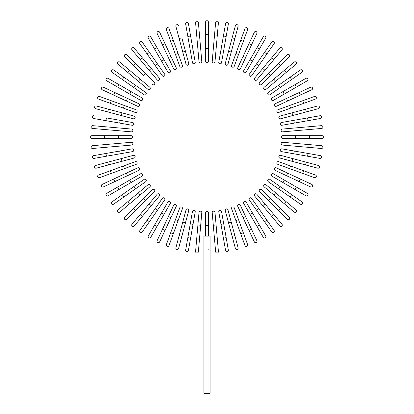 <?xml version="1.0" encoding="UTF-8"?>
<svg xmlns="http://www.w3.org/2000/svg" width="414" height="414" viewBox="0 0 414 414"><rect width="100%" height="100%" fill="white"/><g stroke="black" fill="none" stroke-linecap="round" stroke-linejoin="round"><path stroke-width="0.62" d="M208.397 22.097L208.397 34.688L208.397 22.097A1.397 1.397 0 0 0 207 20.7A1.397 1.397 0 0 0 205.603 22.097L205.603 34.688L208.397 34.688L208.397 61.262A1.397 1.397 0 0 1 207 62.659A1.397 1.397 0 0 1 205.603 61.262L205.603 34.688M199.47 34.952L201.789 61.427A1.397 1.397 0 0 1 200.516 62.944A1.397 1.397 0 0 1 198.999 61.67L196.681 35.2L199.47 34.952L198.373 22.413A1.397 1.397 0 0 0 196.857 21.145A1.397 1.397 0 0 0 195.584 22.656L196.681 35.2L195.584 22.656M188.411 23.603L190.6 35.997L188.411 23.603A1.397 1.397 0 0 0 186.792 22.47A1.397 1.397 0 0 0 185.658 24.09L187.842 36.484L185.658 24.09M195.211 62.167L193.027 49.773L195.211 62.167A1.397 1.397 0 0 1 194.078 63.792A1.397 1.397 0 0 1 192.458 62.654L187.842 36.484L190.6 35.997L193.027 49.773L190.274 50.26L192.458 62.654A1.397 1.397 0 0 0 194.078 63.792A1.397 1.397 0 0 0 195.211 62.167A1.397 1.397 0 0 1 194.078 63.792A1.397 1.397 0 0 1 192.458 62.654M178.594 25.652A1.397 1.397 0 0 0 176.881 24.664A1.397 1.397 0 0 0 175.893 26.377L179.153 38.538L181.855 37.814L188.732 63.482L185.472 51.32L182.771 52.045L179.153 38.538M188.732 63.482A1.397 1.397 0 0 1 187.744 65.195A1.397 1.397 0 0 1 186.031 64.206L182.771 52.045M168.995 28.556A1.397 1.397 0 0 0 167.199 27.717A1.397 1.397 0 0 0 166.366 29.513A1.397 1.397 0 0 1 167.199 27.717A1.397 1.397 0 0 1 168.995 28.556L178.082 53.525L173.3 40.381L170.671 41.338L166.366 29.513A1.397 1.397 0 0 1 167.199 27.717A1.397 1.397 0 0 1 168.995 28.556M175.453 54.482L178.082 53.525L182.388 65.355A1.397 1.397 0 0 1 181.549 67.146A1.397 1.397 0 0 1 179.759 66.312L170.671 41.338M159.68 32.282A1.397 1.397 0 0 0 157.822 31.604A1.397 1.397 0 0 0 157.144 33.462L162.464 44.872L157.144 33.462A1.397 1.397 0 0 1 157.822 31.604A1.397 1.397 0 0 1 159.68 32.282L165 43.687L159.68 32.282A1.397 1.397 0 0 0 157.822 31.604A1.397 1.397 0 0 0 157.144 33.462M176.229 67.772A1.397 1.397 0 0 1 175.552 69.63A1.397 1.397 0 0 1 173.694 68.957A1.397 1.397 0 0 0 175.552 69.63A1.397 1.397 0 0 0 176.229 67.772L170.91 56.366L176.229 67.772A1.397 1.397 0 0 1 175.552 69.63A1.397 1.397 0 0 1 173.694 68.957L162.464 44.872L168.374 57.546L170.91 56.366L165 43.687L162.464 44.872M150.727 36.805A1.397 1.397 0 0 0 148.817 36.292A1.397 1.397 0 0 0 148.305 38.202A1.397 1.397 0 0 1 148.817 36.292A1.397 1.397 0 0 1 150.727 36.805L157.02 47.703L150.727 36.805A1.397 1.397 0 0 0 148.817 36.292A1.397 1.397 0 0 0 148.305 38.202L154.598 49.1L157.02 47.703L164.016 59.818L170.309 70.716L164.016 59.818L161.589 61.215L154.598 49.1M170.309 70.716A1.397 1.397 0 0 1 169.797 72.626A1.397 1.397 0 0 1 167.887 72.119L161.589 61.215M142.204 42.088A1.397 1.397 0 0 0 140.253 41.747A1.397 1.397 0 0 0 139.911 43.693L155.152 65.464L147.13 54.006L149.423 52.402L142.204 42.088L157.444 63.854L164.663 74.168L157.444 63.854L155.152 65.464L162.371 75.772A1.397 1.397 0 0 0 164.322 76.114A1.397 1.397 0 0 0 164.663 74.168M134.172 48.096A1.397 1.397 0 0 0 132.201 47.926A1.397 1.397 0 0 0 132.03 49.897A1.397 1.397 0 0 1 132.201 47.926A1.397 1.397 0 0 1 134.172 48.096L142.261 57.743L134.172 48.096A1.397 1.397 0 0 0 132.201 47.926A1.397 1.397 0 0 0 132.03 49.897L149.107 70.251L140.118 59.538L142.261 57.743L151.255 68.455L159.343 78.096L151.255 68.455L149.107 70.251L157.201 79.897A1.397 1.397 0 0 0 159.173 80.068A1.397 1.397 0 0 0 159.343 78.096M126.694 54.783A1.397 1.397 0 0 0 124.717 54.783A1.397 1.397 0 0 0 124.717 56.759L133.618 65.66L124.717 56.759A1.397 1.397 0 0 1 124.717 54.783A1.397 1.397 0 0 1 126.694 54.783L135.595 63.684L126.694 54.783A1.397 1.397 0 0 0 124.717 54.783A1.397 1.397 0 0 0 124.717 56.759M145.485 73.573L135.595 63.684L154.386 82.474L145.485 73.573L143.508 75.55L133.618 65.66L143.508 75.55M152.409 84.451A1.397 1.397 0 0 0 154.386 84.451A1.397 1.397 0 0 0 154.386 82.474M119.827 62.095A1.397 1.397 0 0 0 117.855 62.266A1.397 1.397 0 0 0 118.031 64.237A1.397 1.397 0 0 1 117.855 62.266A1.397 1.397 0 0 1 119.827 62.095L149.827 87.266L140.186 79.177L138.385 81.32L118.031 64.237A1.397 1.397 0 0 1 117.855 62.266A1.397 1.397 0 0 1 119.827 62.095M149.827 87.266A1.397 1.397 0 0 1 150.003 89.238A1.397 1.397 0 0 1 148.031 89.414A1.397 1.397 0 0 0 150.003 89.238A1.397 1.397 0 0 0 149.827 87.266A1.397 1.397 0 0 1 150.003 89.238A1.397 1.397 0 0 1 148.031 89.414L138.385 81.32M113.627 69.976L123.936 77.201L113.627 69.976A1.397 1.397 0 0 0 111.677 70.323A1.397 1.397 0 0 0 112.023 72.269L122.332 79.488L112.023 72.269M135.394 85.222L123.936 77.201L145.707 92.441L135.394 85.222L133.789 87.514L122.332 79.488L123.936 77.201M145.707 92.441A1.397 1.397 0 0 1 146.049 94.387A1.397 1.397 0 0 1 144.103 94.734L133.789 87.514M108.132 78.37A1.397 1.397 0 0 0 106.222 78.883A1.397 1.397 0 0 0 106.734 80.792L117.638 87.09L119.035 84.668L108.132 78.37L142.049 97.952A1.397 1.397 0 0 1 142.561 99.862A1.397 1.397 0 0 1 140.651 100.374L117.638 87.09M140.651 100.374A1.397 1.397 0 0 0 142.561 99.862A1.397 1.397 0 0 0 142.049 97.952A1.397 1.397 0 0 1 142.561 99.862A1.397 1.397 0 0 1 140.651 100.374M103.391 87.214A1.397 1.397 0 0 0 101.533 87.887A1.397 1.397 0 0 0 102.211 89.745L113.622 95.065L102.211 89.745A1.397 1.397 0 0 1 101.533 87.887A1.397 1.397 0 0 1 103.391 87.214L114.802 92.534L103.391 87.214A1.397 1.397 0 0 0 101.533 87.887A1.397 1.397 0 0 0 102.211 89.745M138.887 103.764L127.481 98.444L138.887 103.764A1.397 1.397 0 0 1 139.565 105.622A1.397 1.397 0 0 1 137.707 106.3L113.622 95.065L114.802 92.534L127.481 98.444L126.296 100.98L137.707 106.3A1.397 1.397 0 0 0 139.565 105.622A1.397 1.397 0 0 0 138.887 103.764A1.397 1.397 0 0 1 139.565 105.622A1.397 1.397 0 0 1 137.707 106.3M99.443 96.431L111.273 100.737L99.443 96.431A1.397 1.397 0 0 0 97.652 97.269A1.397 1.397 0 0 0 98.485 99.06L110.315 103.365L98.485 99.06M136.242 109.824L124.412 105.518L136.242 109.824A1.397 1.397 0 0 1 137.081 111.62A1.397 1.397 0 0 1 135.285 112.453L110.315 103.365L111.273 100.737L124.412 105.518L123.46 108.147M96.312 105.958A1.397 1.397 0 0 0 94.599 106.952A1.397 1.397 0 0 0 95.587 108.665L107.743 111.92L108.468 109.218L96.312 105.958L134.136 116.096L121.98 112.841L121.255 115.542L107.743 111.92M133.417 118.797L121.255 115.542L133.417 118.797A1.397 1.397 0 0 0 135.13 117.809A1.397 1.397 0 0 0 134.136 116.096M94.019 115.729A1.397 1.397 0 0 0 92.4 116.862A1.397 1.397 0 0 0 93.533 118.482L105.932 120.665L106.419 117.912L132.589 122.528L120.189 120.339L119.703 123.098L105.932 120.665M132.589 122.528A1.397 1.397 0 0 1 133.722 124.148A1.397 1.397 0 0 1 132.102 125.282A1.397 1.397 0 0 0 133.722 124.148A1.397 1.397 0 0 0 132.589 122.528A1.397 1.397 0 0 1 133.722 124.148A1.397 1.397 0 0 1 132.102 125.282L119.703 123.098M92.591 125.654A1.397 1.397 0 0 0 91.075 126.927A1.397 1.397 0 0 0 92.348 128.438L104.887 129.535L105.13 126.751L92.591 125.654L131.605 129.07A1.397 1.397 0 0 1 132.873 130.581A1.397 1.397 0 0 1 131.362 131.854L104.887 129.535M104.618 135.668L92.032 135.668A1.397 1.397 0 0 0 90.635 137.065A1.397 1.397 0 0 0 92.032 138.467L104.618 138.467L104.618 135.668L131.191 135.668L118.606 135.668L118.606 138.467L104.618 138.467M131.191 138.467L118.606 138.467L131.191 138.467A1.397 1.397 0 0 0 132.594 137.065A1.397 1.397 0 0 0 131.191 135.668M104.887 144.6L131.362 142.281A1.397 1.397 0 0 1 132.873 143.554A1.397 1.397 0 0 1 131.605 145.066L105.13 147.384L104.887 144.6L92.348 145.697A1.397 1.397 0 0 0 91.075 147.208A1.397 1.397 0 0 0 92.591 148.481L105.13 147.384L92.591 148.481M93.533 155.654L105.932 153.47L93.533 155.654A1.397 1.397 0 0 0 92.4 157.273A1.397 1.397 0 0 0 94.019 158.407L106.419 156.223L94.019 158.407M119.703 151.038L132.102 148.854A1.397 1.397 0 0 1 133.722 149.987A1.397 1.397 0 0 1 132.589 151.607L106.419 156.223L105.932 153.47L119.703 151.038L120.189 153.796L132.589 151.607A1.397 1.397 0 0 0 133.722 149.987A1.397 1.397 0 0 0 132.102 148.854A1.397 1.397 0 0 1 133.722 149.987A1.397 1.397 0 0 1 132.589 151.607M95.587 165.471A1.397 1.397 0 0 0 94.599 167.184A1.397 1.397 0 0 0 96.312 168.177L108.468 164.917L107.743 162.216L95.587 165.471L133.417 155.338L121.255 158.593L121.98 161.294L108.468 164.917M133.417 155.338A1.397 1.397 0 0 1 135.13 156.326A1.397 1.397 0 0 1 134.136 158.039L121.98 161.294M98.485 175.075A1.397 1.397 0 0 0 97.652 176.866A1.397 1.397 0 0 0 99.443 177.704A1.397 1.397 0 0 1 97.652 176.866A1.397 1.397 0 0 1 98.485 175.075L123.46 165.988L110.315 170.77L111.273 173.399L99.443 177.704A1.397 1.397 0 0 1 97.652 176.866A1.397 1.397 0 0 1 98.485 175.075M135.285 161.683L123.46 165.988L135.285 161.683A1.397 1.397 0 0 1 137.081 162.516A1.397 1.397 0 0 1 136.242 164.311L111.273 173.399M102.211 184.39A1.397 1.397 0 0 0 101.533 186.248A1.397 1.397 0 0 0 103.391 186.921L114.802 181.601L103.391 186.921A1.397 1.397 0 0 1 101.533 186.248A1.397 1.397 0 0 1 102.211 184.39L113.622 179.071L102.211 184.39A1.397 1.397 0 0 0 101.533 186.248A1.397 1.397 0 0 0 103.391 186.921M137.707 167.836L126.296 173.155L137.707 167.836A1.397 1.397 0 0 1 139.565 168.514A1.397 1.397 0 0 1 138.887 170.371L114.802 181.601L138.887 170.371A1.397 1.397 0 0 0 139.565 168.514A1.397 1.397 0 0 0 137.707 167.836A1.397 1.397 0 0 1 139.565 168.514A1.397 1.397 0 0 1 138.887 170.371M114.802 181.601L113.622 179.071L126.296 173.155L127.481 175.691M106.734 193.343A1.397 1.397 0 0 0 106.222 195.253A1.397 1.397 0 0 0 108.132 195.765A1.397 1.397 0 0 1 106.222 195.253A1.397 1.397 0 0 1 106.734 193.343L140.651 173.761L129.748 180.054L131.145 182.476L108.132 195.765A1.397 1.397 0 0 1 106.222 195.253A1.397 1.397 0 0 1 106.734 193.343M140.651 173.761A1.397 1.397 0 0 1 142.561 174.273A1.397 1.397 0 0 1 142.049 176.183L131.145 182.476M112.023 201.866A1.397 1.397 0 0 0 111.677 203.812A1.397 1.397 0 0 0 113.627 204.159L135.394 188.913L123.936 196.935L122.332 194.647L112.023 201.866L133.789 186.621L144.103 179.402L133.789 186.621L135.394 188.913L145.707 181.694L135.394 188.913M145.707 181.694A1.397 1.397 0 0 0 146.049 179.748A1.397 1.397 0 0 0 144.103 179.402M118.031 209.898A1.397 1.397 0 0 0 117.855 211.87A1.397 1.397 0 0 0 119.827 212.04A1.397 1.397 0 0 1 117.855 211.87A1.397 1.397 0 0 1 118.031 209.898L148.031 184.722L138.385 192.815L140.186 194.958L119.827 212.04A1.397 1.397 0 0 1 117.855 211.87A1.397 1.397 0 0 1 118.031 209.898M148.031 184.722A1.397 1.397 0 0 1 150.003 184.898A1.397 1.397 0 0 1 149.827 186.864L129.468 203.947L127.672 201.804M124.717 217.376A1.397 1.397 0 0 0 124.717 219.353A1.397 1.397 0 0 0 126.694 219.353A1.397 1.397 0 0 1 124.717 219.353A1.397 1.397 0 0 1 124.717 217.376L133.618 208.475L124.717 217.376A1.397 1.397 0 0 0 124.717 219.353A1.397 1.397 0 0 0 126.694 219.353L145.485 200.562L135.595 210.452L133.618 208.475L143.508 198.585L133.618 208.475M152.409 189.684L143.508 198.585L152.409 189.684A1.397 1.397 0 0 1 154.386 189.684A1.397 1.397 0 0 1 154.386 191.661L145.485 200.562L154.386 191.661M132.03 224.238A1.397 1.397 0 0 0 132.201 226.21A1.397 1.397 0 0 0 134.172 226.039A1.397 1.397 0 0 1 132.201 226.21A1.397 1.397 0 0 1 132.03 224.238L157.201 194.238L149.107 203.885L151.255 205.68L134.172 226.039A1.397 1.397 0 0 1 132.201 226.21A1.397 1.397 0 0 1 132.03 224.238M157.201 194.238A1.397 1.397 0 0 1 159.173 194.068A1.397 1.397 0 0 1 159.343 196.039A1.397 1.397 0 0 0 159.173 194.068A1.397 1.397 0 0 0 157.201 194.238A1.397 1.397 0 0 1 159.173 194.068A1.397 1.397 0 0 1 159.343 196.039L151.255 205.68M139.911 230.443L147.13 220.129L139.911 230.443A1.397 1.397 0 0 0 140.253 232.389A1.397 1.397 0 0 0 142.204 232.047L149.423 221.733L142.204 232.047M164.663 199.967L157.444 210.281L155.152 208.672L147.13 220.129L162.371 198.363A1.397 1.397 0 0 1 164.322 198.021A1.397 1.397 0 0 1 164.663 199.967L149.423 221.733L147.13 220.129M148.305 235.933A1.397 1.397 0 0 0 148.817 237.843A1.397 1.397 0 0 0 150.727 237.331L157.02 226.432L154.598 225.035L148.305 235.933L167.887 202.016A1.397 1.397 0 0 1 169.797 201.509A1.397 1.397 0 0 1 170.309 203.419L157.02 226.432M170.309 203.419A1.397 1.397 0 0 0 169.797 201.509A1.397 1.397 0 0 0 167.887 202.016A1.397 1.397 0 0 1 169.797 201.509A1.397 1.397 0 0 1 170.309 203.419M157.144 240.674A1.397 1.397 0 0 0 157.822 242.532A1.397 1.397 0 0 0 159.68 241.854L165 230.448L159.68 241.854A1.397 1.397 0 0 1 157.822 242.532A1.397 1.397 0 0 1 157.144 240.674L162.464 229.263L157.144 240.674A1.397 1.397 0 0 0 157.822 242.532A1.397 1.397 0 0 0 159.68 241.854M168.374 216.589L173.694 205.178A1.397 1.397 0 0 1 175.552 204.506A1.397 1.397 0 0 1 176.229 206.363L165 230.448L162.464 229.263L168.374 216.589L170.91 217.769L176.229 206.363A1.397 1.397 0 0 0 175.552 204.506A1.397 1.397 0 0 0 173.694 205.178A1.397 1.397 0 0 1 175.552 204.506A1.397 1.397 0 0 1 176.229 206.363M170.671 232.797L166.366 244.622A1.397 1.397 0 0 0 167.199 246.418A1.397 1.397 0 0 0 168.995 245.58L178.082 220.61L173.3 233.755L170.671 232.797L175.453 219.653L179.759 207.823L175.453 219.653L178.082 220.61L182.388 208.78A1.397 1.397 0 0 0 181.549 206.99A1.397 1.397 0 0 0 179.759 207.823M175.893 247.758A1.397 1.397 0 0 0 176.881 249.471A1.397 1.397 0 0 0 178.594 248.483L181.855 236.322L179.153 235.597L175.893 247.758L182.771 222.09L186.031 209.929L182.771 222.09L185.472 222.81L181.855 236.322M188.732 210.654L185.472 222.81L188.732 210.654A1.397 1.397 0 0 0 187.744 208.941A1.397 1.397 0 0 0 186.031 209.929M187.842 237.652L192.458 211.482L190.274 223.876L193.027 224.362L195.211 211.968L190.6 238.138L187.842 237.652L185.658 250.046A1.397 1.397 0 0 0 186.792 251.665A1.397 1.397 0 0 0 188.411 250.532L190.6 238.138L188.411 250.532M195.211 211.968A1.397 1.397 0 0 0 194.078 210.343A1.397 1.397 0 0 0 192.458 211.482A1.397 1.397 0 0 1 194.078 210.343A1.397 1.397 0 0 1 195.211 211.968A1.397 1.397 0 0 0 194.078 210.343A1.397 1.397 0 0 0 192.458 211.482M195.584 251.479A1.397 1.397 0 0 0 196.857 252.99A1.397 1.397 0 0 0 198.373 251.722L199.47 239.183L196.681 238.935L195.584 251.479L198.999 212.465A1.397 1.397 0 0 1 200.516 211.192A1.397 1.397 0 0 1 201.789 212.708L199.47 239.183M208.304 249.725L208.138 250.165M205.603 236.094L205.603 212.874A1.397 1.397 0 0 1 207 211.476A1.397 1.397 0 0 1 208.397 212.874L208.397 236.094M210.079 236.094L203.921 236.094L203.921 393.3L210.079 393.3L210.079 236.094M206.043 250.47L205.867 250.17M214.53 239.183L212.211 212.708A1.397 1.397 0 0 1 213.484 211.192A1.397 1.397 0 0 1 215.001 212.465L217.319 238.935L214.53 239.183L215.627 251.722A1.397 1.397 0 0 0 217.143 252.99A1.397 1.397 0 0 0 218.416 251.479L217.319 238.935L218.416 251.479M225.589 250.532L223.4 238.138L225.589 250.532A1.397 1.397 0 0 0 227.208 251.665A1.397 1.397 0 0 0 228.342 250.046L226.158 237.652L228.342 250.046M220.972 224.362L218.789 211.968A1.397 1.397 0 0 1 219.922 210.343A1.397 1.397 0 0 1 221.542 211.482L226.158 237.652L223.4 238.138L220.972 224.362L223.726 223.876L221.542 211.482A1.397 1.397 0 0 0 219.922 210.343A1.397 1.397 0 0 0 218.789 211.968A1.397 1.397 0 0 1 219.922 210.343A1.397 1.397 0 0 1 221.542 211.482M235.406 248.483A1.397 1.397 0 0 0 237.118 249.471A1.397 1.397 0 0 0 238.107 247.758L234.847 235.597L232.145 236.322L235.406 248.483L225.268 210.654A1.397 1.397 0 0 1 226.256 208.941A1.397 1.397 0 0 1 227.969 209.929L234.847 235.597M245.005 245.58A1.397 1.397 0 0 0 246.801 246.418A1.397 1.397 0 0 0 247.634 244.622A1.397 1.397 0 0 1 246.801 246.418A1.397 1.397 0 0 1 245.005 245.58L235.918 220.61L240.7 233.755L243.328 232.797L247.634 244.622A1.397 1.397 0 0 1 246.801 246.418A1.397 1.397 0 0 1 245.005 245.58M231.612 208.78L235.918 220.61L231.612 208.78A1.397 1.397 0 0 1 232.451 206.99A1.397 1.397 0 0 1 234.241 207.823L243.328 232.797M256.856 240.674A1.397 1.397 0 0 1 256.178 242.532A1.397 1.397 0 0 1 254.32 241.854A1.397 1.397 0 0 0 256.178 242.532A1.397 1.397 0 0 0 256.856 240.674L251.536 229.263L256.856 240.674A1.397 1.397 0 0 1 256.178 242.532A1.397 1.397 0 0 1 254.32 241.854L237.771 206.363L243.09 217.769L245.626 216.589L251.536 229.263L240.306 205.178A1.397 1.397 0 0 0 238.448 204.506A1.397 1.397 0 0 0 237.771 206.363A1.397 1.397 0 0 1 238.448 204.506A1.397 1.397 0 0 1 240.306 205.178A1.397 1.397 0 0 0 238.448 204.506A1.397 1.397 0 0 0 237.771 206.363M263.273 237.331A1.397 1.397 0 0 0 265.183 237.843A1.397 1.397 0 0 0 265.695 235.933A1.397 1.397 0 0 1 265.183 237.843A1.397 1.397 0 0 1 263.273 237.331L243.691 203.419L249.984 214.317L252.411 212.92L265.695 235.933A1.397 1.397 0 0 1 265.183 237.843A1.397 1.397 0 0 1 263.273 237.331M243.691 203.419A1.397 1.397 0 0 1 244.203 201.509A1.397 1.397 0 0 1 246.113 202.016L252.411 212.92M271.796 232.047A1.397 1.397 0 0 0 273.747 232.389A1.397 1.397 0 0 0 274.089 230.443L258.848 208.672L266.87 220.129L264.577 221.733L271.796 232.047L256.556 210.281L249.337 199.967L256.556 210.281L258.848 208.672L251.629 198.363L258.848 208.672M251.629 198.363A1.397 1.397 0 0 0 249.678 198.021A1.397 1.397 0 0 0 249.337 199.967M279.828 226.039A1.397 1.397 0 0 0 281.799 226.21A1.397 1.397 0 0 0 281.97 224.238A1.397 1.397 0 0 1 281.799 226.21A1.397 1.397 0 0 1 279.828 226.039L254.657 196.039L262.745 205.68L264.893 203.885L281.97 224.238A1.397 1.397 0 0 1 281.799 226.21A1.397 1.397 0 0 1 279.828 226.039M254.657 196.039A1.397 1.397 0 0 1 254.827 194.068A1.397 1.397 0 0 1 256.799 194.238L273.882 214.597L271.739 216.393M287.306 219.353A1.397 1.397 0 0 0 289.282 219.353A1.397 1.397 0 0 0 289.282 217.376A1.397 1.397 0 0 1 289.282 219.353A1.397 1.397 0 0 1 287.306 219.353L278.405 210.452L287.306 219.353A1.397 1.397 0 0 0 289.282 219.353A1.397 1.397 0 0 0 289.282 217.376L270.492 198.585L280.381 208.475L278.405 210.452L268.515 200.562L278.405 210.452M259.614 191.661L268.515 200.562L259.614 191.661A1.397 1.397 0 0 1 259.614 189.684A1.397 1.397 0 0 1 261.591 189.684L270.492 198.585L261.591 189.684M295.969 209.898A1.397 1.397 0 0 1 296.145 211.87A1.397 1.397 0 0 1 294.173 212.04A1.397 1.397 0 0 0 296.145 211.87A1.397 1.397 0 0 0 295.969 209.898L286.328 201.804L295.969 209.898A1.397 1.397 0 0 1 296.145 211.87A1.397 1.397 0 0 1 294.173 212.04L264.173 186.864L273.814 194.958L275.615 192.815L286.328 201.804L284.532 203.947M264.173 186.864A1.397 1.397 0 0 1 263.997 184.898A1.397 1.397 0 0 1 265.969 184.722A1.397 1.397 0 0 0 263.997 184.898A1.397 1.397 0 0 0 264.173 186.864A1.397 1.397 0 0 1 263.997 184.898A1.397 1.397 0 0 1 265.969 184.722L275.615 192.815M300.373 204.159L290.064 196.935L300.373 204.159A1.397 1.397 0 0 0 302.324 203.812A1.397 1.397 0 0 0 301.977 201.866L291.668 194.647L301.977 201.866M278.606 188.913L290.064 196.935L268.293 181.694L278.606 188.913L280.211 186.621L291.668 194.647L290.064 196.935M268.293 181.694A1.397 1.397 0 0 1 267.951 179.748A1.397 1.397 0 0 1 269.897 179.402L280.211 186.621M305.868 195.765A1.397 1.397 0 0 0 307.778 195.253A1.397 1.397 0 0 0 307.266 193.343L296.362 187.045L294.965 189.467L305.868 195.765L271.951 176.183A1.397 1.397 0 0 1 271.439 174.273A1.397 1.397 0 0 1 273.349 173.761L296.362 187.045M273.349 173.761A1.397 1.397 0 0 0 271.439 174.273A1.397 1.397 0 0 0 271.951 176.183A1.397 1.397 0 0 1 271.439 174.273A1.397 1.397 0 0 1 273.349 173.761M310.609 186.921A1.397 1.397 0 0 0 312.466 186.248A1.397 1.397 0 0 0 311.789 184.39L300.378 179.071L311.789 184.39A1.397 1.397 0 0 1 312.466 186.248A1.397 1.397 0 0 1 310.609 186.921L299.198 181.601L310.609 186.921A1.397 1.397 0 0 0 312.466 186.248A1.397 1.397 0 0 0 311.789 184.39M286.519 175.691L275.113 170.371A1.397 1.397 0 0 1 274.435 168.514A1.397 1.397 0 0 1 276.293 167.836L300.378 179.071L299.198 181.601L286.519 175.691L287.704 173.155L276.293 167.836A1.397 1.397 0 0 0 274.435 168.514A1.397 1.397 0 0 0 275.113 170.371A1.397 1.397 0 0 1 274.435 168.514A1.397 1.397 0 0 1 276.293 167.836M303.685 170.77L278.715 161.683L303.685 170.77L302.727 173.399L314.557 177.704A1.397 1.397 0 0 0 316.348 176.866A1.397 1.397 0 0 0 315.515 175.075L303.685 170.77L315.515 175.075M277.758 164.311L289.588 168.617L277.758 164.311A1.397 1.397 0 0 1 276.919 162.516A1.397 1.397 0 0 1 278.715 161.683M302.727 173.399L289.588 168.617L290.54 165.988M317.688 168.177A1.397 1.397 0 0 0 319.401 167.184A1.397 1.397 0 0 0 318.413 165.471L306.256 162.216L305.532 164.917L317.688 168.177L279.864 158.039L292.02 161.294L292.745 158.593L306.256 162.216M280.583 155.338L292.745 158.593L280.583 155.338A1.397 1.397 0 0 0 278.87 156.326A1.397 1.397 0 0 0 279.864 158.039M319.981 158.407A1.397 1.397 0 0 0 321.6 157.273A1.397 1.397 0 0 0 320.467 155.654L308.068 153.47L307.581 156.223L319.981 158.407L281.411 151.607L293.811 153.796L294.297 151.038L308.068 153.47M281.898 148.854L294.297 151.038L281.898 148.854A1.397 1.397 0 0 0 280.278 149.987A1.397 1.397 0 0 0 281.411 151.607A1.397 1.397 0 0 1 280.278 149.987A1.397 1.397 0 0 1 281.898 148.854A1.397 1.397 0 0 0 280.278 149.987A1.397 1.397 0 0 0 281.411 151.607M321.409 148.481A1.397 1.397 0 0 0 322.925 147.208A1.397 1.397 0 0 0 321.652 145.697L309.113 144.6L308.87 147.384L321.409 148.481L282.395 145.066A1.397 1.397 0 0 1 281.127 143.554A1.397 1.397 0 0 1 282.638 142.281L309.113 144.6M321.968 138.467L309.382 138.467L321.968 138.467A1.397 1.397 0 0 0 323.365 137.065A1.397 1.397 0 0 0 321.968 135.668L309.382 135.668L321.968 135.668M282.809 138.467L295.394 138.467L282.809 138.467A1.397 1.397 0 0 1 281.406 137.065A1.397 1.397 0 0 1 282.809 135.668L309.382 135.668L309.382 138.467L295.394 138.467L295.394 135.668L282.809 135.668M309.113 129.535L282.638 131.854A1.397 1.397 0 0 1 281.127 130.581A1.397 1.397 0 0 1 282.395 129.07L308.87 126.751L309.113 129.535L321.652 128.438A1.397 1.397 0 0 0 322.925 126.927A1.397 1.397 0 0 0 321.409 125.654L308.87 126.751L321.409 125.654M320.467 118.482L308.068 120.665L320.467 118.482A1.397 1.397 0 0 0 321.6 116.862A1.397 1.397 0 0 0 319.981 115.729L307.581 117.912L319.981 115.729M281.898 125.282L294.297 123.098L281.898 125.282A1.397 1.397 0 0 1 280.278 124.148A1.397 1.397 0 0 1 281.411 122.528L307.581 117.912L308.068 120.665L294.297 123.098L293.811 120.339L281.411 122.528A1.397 1.397 0 0 0 280.278 124.148A1.397 1.397 0 0 0 281.898 125.282A1.397 1.397 0 0 1 280.278 124.148A1.397 1.397 0 0 1 281.411 122.528M318.413 108.665L306.256 111.92L318.413 108.665A1.397 1.397 0 0 0 319.401 106.952A1.397 1.397 0 0 0 317.688 105.958L305.532 109.218L317.688 105.958M280.583 118.797L292.745 115.542L280.583 118.797A1.397 1.397 0 0 1 278.87 117.809A1.397 1.397 0 0 1 279.864 116.096L305.532 109.218L306.256 111.92L292.745 115.542L292.02 112.841M314.557 96.431A1.397 1.397 0 0 1 316.348 97.269A1.397 1.397 0 0 1 315.515 99.06A1.397 1.397 0 0 0 316.348 97.269A1.397 1.397 0 0 0 314.557 96.431L302.727 100.737L314.557 96.431A1.397 1.397 0 0 1 316.348 97.269A1.397 1.397 0 0 1 315.515 99.06L290.54 108.147L303.685 103.365L302.727 100.737L289.588 105.518L290.54 108.147L278.715 112.453A1.397 1.397 0 0 1 276.919 111.62A1.397 1.397 0 0 1 277.758 109.824L289.588 105.518M311.789 89.745A1.397 1.397 0 0 0 312.466 87.887A1.397 1.397 0 0 0 310.609 87.214L299.198 92.534L310.609 87.214A1.397 1.397 0 0 1 312.466 87.887A1.397 1.397 0 0 1 311.789 89.745L300.378 95.065L311.789 89.745A1.397 1.397 0 0 0 312.466 87.887A1.397 1.397 0 0 0 310.609 87.214M276.293 106.3A1.397 1.397 0 0 1 274.435 105.622A1.397 1.397 0 0 1 275.113 103.764A1.397 1.397 0 0 0 274.435 105.622A1.397 1.397 0 0 0 276.293 106.3L287.704 100.98L276.293 106.3A1.397 1.397 0 0 1 274.435 105.622A1.397 1.397 0 0 1 275.113 103.764L299.198 92.534L286.519 98.444L287.704 100.98L300.378 95.065L299.198 92.534M307.266 80.792A1.397 1.397 0 0 0 307.778 78.883A1.397 1.397 0 0 0 305.868 78.37A1.397 1.397 0 0 1 307.778 78.883A1.397 1.397 0 0 1 307.266 80.792L273.349 100.374L284.252 94.082L282.855 91.66L305.868 78.37A1.397 1.397 0 0 1 307.778 78.883A1.397 1.397 0 0 1 307.266 80.792M273.349 100.374A1.397 1.397 0 0 1 271.439 99.862A1.397 1.397 0 0 1 271.951 97.952L282.855 91.66M301.977 72.269A1.397 1.397 0 0 0 302.324 70.323A1.397 1.397 0 0 0 300.373 69.976L278.606 85.222L290.064 77.201L291.668 79.488L301.977 72.269L280.211 87.514L269.897 94.734L280.211 87.514L278.606 85.222L268.293 92.441L278.606 85.222M268.293 92.441A1.397 1.397 0 0 0 267.951 94.387A1.397 1.397 0 0 0 269.897 94.734M295.969 64.237A1.397 1.397 0 0 0 296.145 62.266A1.397 1.397 0 0 0 294.173 62.095A1.397 1.397 0 0 1 296.145 62.266A1.397 1.397 0 0 1 295.969 64.237L265.969 89.414L275.615 81.32L273.814 79.177L294.173 62.095A1.397 1.397 0 0 1 296.145 62.266A1.397 1.397 0 0 1 295.969 64.237M265.969 89.414A1.397 1.397 0 0 1 263.997 89.238A1.397 1.397 0 0 1 264.173 87.266L284.532 70.189L286.328 72.331M287.306 54.783A1.397 1.397 0 0 1 289.282 54.783A1.397 1.397 0 0 1 289.282 56.759A1.397 1.397 0 0 0 289.282 54.783A1.397 1.397 0 0 0 287.306 54.783L278.405 63.684L287.306 54.783A1.397 1.397 0 0 1 289.282 54.783A1.397 1.397 0 0 1 289.282 56.759L270.492 75.55L280.381 65.66L278.405 63.684L268.515 73.573L278.405 63.684M261.591 84.451L270.492 75.55L261.591 84.451A1.397 1.397 0 0 1 259.614 84.451A1.397 1.397 0 0 1 259.614 82.474L268.515 73.573L259.614 82.474M279.828 48.096A1.397 1.397 0 0 1 281.799 47.926A1.397 1.397 0 0 1 281.97 49.897A1.397 1.397 0 0 0 281.799 47.926A1.397 1.397 0 0 0 279.828 48.096L271.739 57.743L279.828 48.096A1.397 1.397 0 0 1 281.799 47.926A1.397 1.397 0 0 1 281.97 49.897L256.799 79.897L264.893 70.251L262.745 68.455L271.739 57.743L273.882 59.538M256.799 79.897A1.397 1.397 0 0 1 254.827 80.068A1.397 1.397 0 0 1 254.657 78.096A1.397 1.397 0 0 0 254.827 80.068A1.397 1.397 0 0 0 256.799 79.897A1.397 1.397 0 0 1 254.827 80.068A1.397 1.397 0 0 1 254.657 78.096L262.745 68.455M274.089 43.693A1.397 1.397 0 0 0 273.747 41.747A1.397 1.397 0 0 0 271.796 42.088L264.577 52.402L266.87 54.006L274.089 43.693L258.848 65.464L266.87 54.006M251.629 75.772L258.848 65.464L251.629 75.772A1.397 1.397 0 0 1 249.678 76.114A1.397 1.397 0 0 1 249.337 74.168L264.577 52.402M265.695 38.202A1.397 1.397 0 0 0 265.183 36.292A1.397 1.397 0 0 0 263.273 36.805L256.98 47.703L259.402 49.1L265.695 38.202L246.113 72.119A1.397 1.397 0 0 1 244.203 72.626A1.397 1.397 0 0 1 243.691 70.716L256.98 47.703M243.691 70.716A1.397 1.397 0 0 0 244.203 72.626A1.397 1.397 0 0 0 246.113 72.119A1.397 1.397 0 0 1 244.203 72.626A1.397 1.397 0 0 1 243.691 70.716M256.856 33.462A1.397 1.397 0 0 0 256.178 31.604A1.397 1.397 0 0 0 254.32 32.282L249 43.687L254.32 32.282A1.397 1.397 0 0 1 256.178 31.604A1.397 1.397 0 0 1 256.856 33.462L251.536 44.872L256.856 33.462A1.397 1.397 0 0 0 256.178 31.604A1.397 1.397 0 0 0 254.32 32.282M245.626 57.546L240.306 68.957A1.397 1.397 0 0 1 238.448 69.63A1.397 1.397 0 0 1 237.771 67.772L249 43.687L251.536 44.872L245.626 57.546L243.09 56.366L237.771 67.772A1.397 1.397 0 0 0 238.448 69.63A1.397 1.397 0 0 0 240.306 68.957A1.397 1.397 0 0 1 238.448 69.63A1.397 1.397 0 0 1 237.771 67.772M243.328 41.338L247.634 29.513A1.397 1.397 0 0 0 246.801 27.717A1.397 1.397 0 0 0 245.005 28.556L235.918 53.525L240.7 40.381L243.328 41.338L238.547 54.482L234.241 66.312L238.547 54.482L235.918 53.525L231.612 65.355L235.918 53.525M231.612 65.355A1.397 1.397 0 0 0 232.451 67.146A1.397 1.397 0 0 0 234.241 66.312M238.107 26.377A1.397 1.397 0 0 0 237.118 24.664A1.397 1.397 0 0 0 235.406 25.652L232.145 37.814L234.847 38.538L238.107 26.377L227.969 64.206L231.229 52.045L228.528 51.32L232.145 37.814M225.268 63.482L228.528 51.32L225.268 63.482A1.397 1.397 0 0 0 226.256 65.195A1.397 1.397 0 0 0 227.969 64.206M226.158 36.484L228.342 24.09A1.397 1.397 0 0 0 227.208 22.47A1.397 1.397 0 0 0 225.589 23.603L223.4 35.997L226.158 36.484L221.542 62.654L223.726 50.26L220.972 49.773L223.4 35.997M221.542 62.654A1.397 1.397 0 0 1 219.922 63.792A1.397 1.397 0 0 1 218.789 62.167A1.397 1.397 0 0 0 219.922 63.792A1.397 1.397 0 0 0 221.542 62.654A1.397 1.397 0 0 1 219.922 63.792A1.397 1.397 0 0 1 218.789 62.167L220.972 49.773M218.416 22.656L217.319 35.2L218.416 22.656A1.397 1.397 0 0 0 217.143 21.145A1.397 1.397 0 0 0 215.627 22.413L214.53 34.952L215.627 22.413M215.001 61.67L216.098 49.131L215.001 61.67A1.397 1.397 0 0 1 213.484 62.944A1.397 1.397 0 0 1 212.211 61.427L214.53 34.952L217.319 35.2L216.098 49.131L213.308 48.888M205.603 61.262A1.397 1.397 0 0 0 207 62.659A1.397 1.397 0 0 0 208.397 61.262M205.603 48.671L208.397 48.671M197.902 49.131L200.692 48.888M133.618 65.66L135.595 63.684M127.672 72.331L129.468 70.189M129.748 94.082L131.145 91.66M118.818 130.757L119.061 127.973M119.061 146.163L118.818 143.379M124.412 168.617L123.46 165.988M119.035 189.467L117.638 187.045M145.485 200.562L143.508 198.585M142.261 216.393L140.118 214.597M164.016 214.317L161.589 212.92M200.692 225.247L197.902 225.004M208.397 212.874A1.397 1.397 0 0 0 207 211.476A1.397 1.397 0 0 0 205.603 212.874M208.397 225.464L205.603 225.464M216.098 225.004L213.308 225.247M231.229 222.09L228.528 222.81M238.547 219.653L235.918 220.61M251.536 229.263L249 230.448M259.402 225.035L256.98 226.432M270.492 198.585L268.515 200.562M284.252 180.054L282.855 182.476M295.182 143.379L294.939 146.163M294.939 127.973L295.182 130.757M294.965 84.668L296.362 87.09M268.515 73.573L270.492 75.55M256.556 63.854L258.848 65.464M249.984 59.818L252.411 61.215"/></g></svg>
